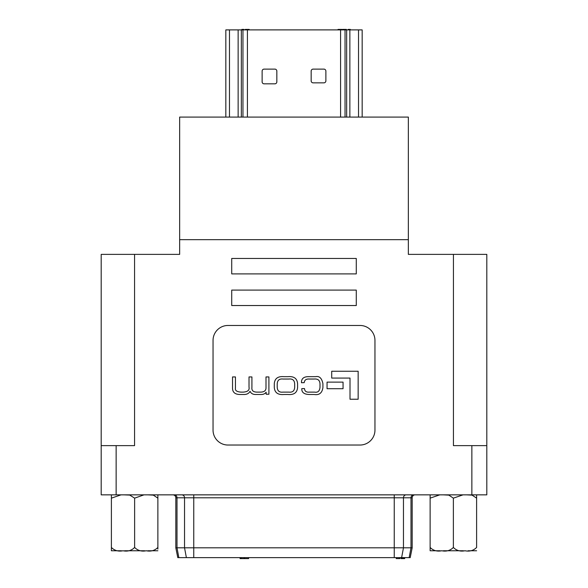 <?xml version="1.0" encoding="UTF-8"?>
<svg xmlns="http://www.w3.org/2000/svg" width="588" height="588" viewBox="0 0 588 588"><rect width="100%" height="100%" fill="white"/><g stroke="black" fill="none" stroke-linecap="round" stroke-linejoin="round"><path stroke-width="0.88" d="M134.571 254.376L134.571 445.623L116.137 445.623L116.137 494.853L101.195 494.853L101.195 254.376L179.649 254.376L179.649 117.078L408.351 117.078L408.351 239.669L179.649 239.669M227.99 325.465A14.95 14.95 0 0 0 213.04 340.408L213.04 430.085A14.95 14.95 0 0 0 227.99 445.035L360.01 445.035A14.95 14.95 0 0 0 374.96 430.085L374.96 340.408A14.95 14.95 0 0 0 360.01 325.465L227.99 325.465M231.723 290.09L231.723 305.532L356.277 305.532L356.277 290.09L231.723 290.09M356.277 273.898L356.277 258.455L231.723 258.455L231.723 273.898L356.277 273.898M116.137 494.853L486.805 494.853L486.805 445.623L453.429 445.623L453.429 254.376L408.351 254.376L408.351 239.669M486.805 445.623L486.805 254.376L453.429 254.376M116.137 445.623L101.195 445.623M358.151 399.237L358.151 371.256L331.713 371.256L331.713 378.077L350.014 378.077L350.014 399.237L358.151 399.237M343.054 388.705L343.054 382.126L327.053 382.126L327.053 388.705L343.054 388.705M283.857 394.497L288.024 394.497C293.978 395.004 297.161 392.666 297.587 387.477L297.587 383.677C297.161 378.496 293.978 376.158 288.024 376.665L283.857 376.665C277.911 376.158 274.721 378.496 274.295 383.677L274.295 387.477C274.721 392.666 277.911 395.004 283.857 394.497M277.213 383.854L277.213 387.308C277.44 390.932 279.359 392.534 282.975 392.123L288.906 392.123C292.523 392.534 294.448 390.932 294.669 387.308L294.669 383.854C294.448 380.23 292.523 378.621 288.906 379.04L282.975 379.04C279.359 378.621 277.44 380.23 277.213 383.854M268.907 394.225L268.907 376.937L265.996 376.937L265.996 387.786C266.041 390.616 264.218 392.064 260.535 392.123L257.625 392.123C253.399 392.233 251.502 390.66 251.921 387.411L251.921 376.937L249.011 376.937L249.011 387.169C249.65 390.212 247.658 391.865 243.042 392.123L240.977 392.123C236.81 391.814 234.972 390.498 235.45 388.19L235.45 376.937L232.532 376.937L232.532 388.528C232.716 392.483 235.237 394.475 240.095 394.497L243.623 394.497C246.703 394.599 248.842 393.541 250.032 391.307C251.025 393.438 252.891 394.504 255.626 394.497L260.33 394.497C263.115 394.629 265.048 393.857 266.129 392.189L266.195 394.225L268.907 394.225M304.202 382.663C304.503 380.046 306.164 378.841 309.185 379.04L314.102 379.04C317.829 378.687 319.791 380.267 319.997 383.78L319.997 387.411C319.593 391.13 317.821 392.703 314.676 392.123L309.317 392.123C306.26 392.38 304.65 391.189 304.503 388.565L301.791 388.631C301.6 392.416 304.121 394.372 309.354 394.497L314.235 394.497C319.262 395.305 322.158 392.975 322.915 387.514L322.915 383.648C321.798 378.187 319.38 375.857 315.66 376.665L309.082 376.665C303.842 376.504 301.306 378.525 301.49 382.729L304.202 382.663M401.619 557.622L403.464 547.81L403.464 497.793L394.247 497.793L394.247 547.81L412.181 547.81L410.218 557.622L394.247 557.622L394.247 547.81L175.819 547.81L175.819 497.793A2.94 2.94 0 0 0 172.879 494.853M412.181 497.793L412.181 547.81L412.181 497.793A2.94 2.94 0 0 1 415.121 494.853A2.94 2.94 0 0 0 412.181 497.793L403.464 497.793A2.94 2.764 -90 0 1 406.227 494.853M394.247 557.622L177.782 557.622L175.819 547.81M240.073 557.622L240.073 558.6L244.601 558.6L244.601 557.622M244.343 558.6L244.343 557.622M400.987 557.622L400.987 558.6L402.427 558.6L402.427 557.622M402.427 558.6L404.684 558.6L404.684 557.622M403.905 558.6L403.905 557.622M403.86 558.6L403.86 557.622M402.949 558.6L402.949 557.622M396.238 557.622L396.238 558.6L399.862 558.6L399.862 557.622M399.789 558.6L399.789 557.622M399.333 558.6L399.333 557.622M244.601 558.6L248.599 558.6L248.599 557.622M244.071 558.6L244.071 557.622M241.286 558.6L241.286 557.622M240.757 558.6L240.757 557.622M276.838 81.872L276.838 71.082A1.962 1.962 0 0 0 274.875 69.119L264.093 69.119A1.962 1.962 0 0 0 262.13 71.082L262.13 81.872A1.962 1.962 0 0 0 264.093 83.827L274.875 83.827A1.962 1.962 0 0 0 276.838 81.872M362.164 29.892L362.164 117.078L362.164 29.892L225.836 29.892L225.836 117.078M325.877 71.082A1.962 1.962 0 0 0 323.914 69.119L313.125 69.119A1.962 1.962 0 0 0 311.162 71.082L311.162 80.887A1.962 1.962 0 0 0 313.125 82.849L323.914 82.849A1.962 1.962 0 0 0 325.877 80.887L325.877 71.082M346.332 29.892L346.332 29.4L343.693 29.4L343.693 29.892M344.178 29.4L344.178 29.892M345.803 29.4L345.803 29.892M341.804 29.892L341.804 29.4L338.034 29.4L338.034 29.892M338.262 29.4L338.262 29.892M339.93 29.4L339.93 29.892M341.577 29.4L341.577 29.892M249.091 29.892L249.091 29.4L249.165 29.892L249.165 29.4L245.314 29.4L245.314 29.892M245.394 29.4L245.394 29.892M247.203 29.4L247.203 29.892M350.33 29.892L350.33 29.4L348.221 29.4L348.221 29.892M348.706 29.4L348.706 29.892M343.693 29.4L342.561 29.4L342.561 29.892M243.961 29.892L243.961 29.4L241.844 29.4L241.844 29.892M242.329 29.4L242.329 29.892M157.878 494.853L157.878 498.146L157.878 494.853M157.878 549.111L157.878 498.146L153.343 495.133L147.816 494.853M157.878 547.457C154.74 550.603 150.866 551.706 146.25 550.758C141.62 551.698 137.746 550.603 134.63 547.457L134.63 498.146L143.987 494.853M134.63 547.457C131.499 550.603 127.625 551.706 123.01 550.758C118.372 551.698 114.498 550.603 111.389 547.457L111.389 498.146L121.054 494.853M123.847 494.853L129.735 495.081L134.63 498.146M111.389 494.853L111.389 498.146M111.389 550.758L111.389 547.457L111.389 550.758L121.444 550.758M157.878 550.758L147.816 550.758M144.692 550.758L124.568 550.758M430.122 494.853L430.122 498.146L430.122 494.853M430.122 550.758L430.122 547.457L430.122 550.758L440.184 550.758M466.556 494.853L472.076 495.133L476.611 498.146L476.611 494.853L476.611 547.457C473.48 550.603 469.606 551.706 464.99 550.758C460.353 551.698 456.479 550.603 453.37 547.457C450.232 550.603 446.358 551.706 441.75 550.758C437.112 551.698 433.238 550.603 430.122 547.457L430.122 498.146L439.787 494.853M453.37 547.457L453.37 498.146L463.035 494.853M443.308 494.853L448.835 495.133L453.37 498.146M476.611 550.758L468.077 550.758M463.425 550.758L443.308 550.758M471.863 494.853L471.863 445.623M409.152 557.622L410.997 547.81L410.997 497.793A2.94 2.764 -90 0 1 413.761 494.853M193.753 557.622L193.753 497.793L175.819 497.793M394.247 494.853L394.247 497.793L193.753 497.793L193.753 494.853M186.381 557.622L184.536 547.81L184.536 497.793A2.94 2.764 -90 0 0 181.773 494.853M178.848 557.622L177.003 547.81L177.003 497.793A2.94 2.764 -90 0 0 174.239 494.853M401.67 558.6L401.67 557.622M247.416 117.078L247.416 29.892M241.337 117.078L241.337 29.892M238.14 117.078L238.14 29.892M349.86 117.078L349.86 29.892M346.663 117.078L346.663 29.892M340.584 117.078L340.584 29.892M242.954 117.078L242.954 29.892M229.474 117.078L229.474 29.892M358.526 117.078L358.526 29.892M345.046 117.078L345.046 29.892"/></g></svg>
